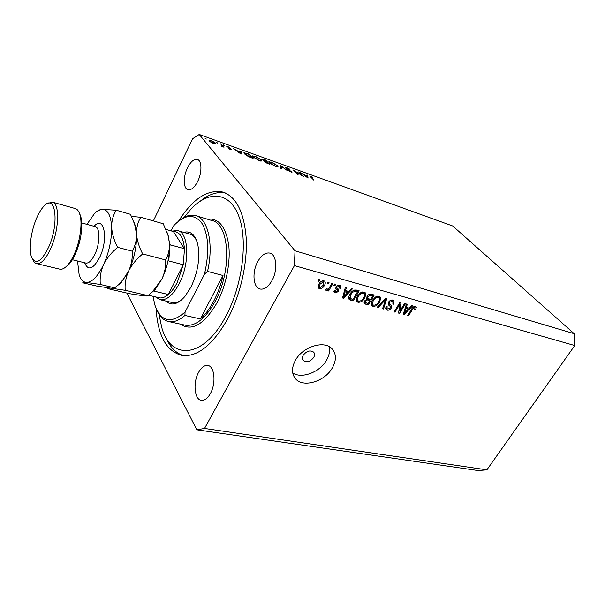 <?xml version="1.0" encoding="UTF-8"?>
<svg xmlns="http://www.w3.org/2000/svg" width="605" height="605" viewBox="0 0 605 605"><rect width="100%" height="100%" fill="white"/><g stroke="black" fill="none" stroke-linecap="round" stroke-linejoin="round"><path stroke-width="0.91" d="M313.677 357.487C314.827 355.385 314.827 353.615 313.685 352.178C310.206 349.887 306.72 350.908 303.241 355.226C302.114 357.305 302.114 359.06 303.226 360.489C306.705 362.803 310.184 361.805 313.677 357.487M332.251 368.014C336.425 360.542 336.448 354.235 332.319 349.108C324.9 339.866 302.908 346.355 295.459 360.262C291.58 367.507 291.527 373.587 295.3 378.503C302.712 388.16 324.598 381.77 332.251 368.014M292.729 372.982C301.789 379.093 319.795 372.204 326.488 360.255C329.249 355.49 330.156 350.968 329.211 346.665M156.075 308.406C157.739 335.556 166.337 351.233 181.878 355.438C197.419 357.268 212.688 345.1 227.684 318.926C240.238 295.459 247.505 263.833 246.227 238.423C244.11 212.075 236.283 196.61 222.731 192.035C207.409 189.168 192.692 198.863 178.581 221.127M271.94 280.652C278.013 270.087 276.614 254.266 269.686 253.064C265.361 252.383 261.368 255.249 257.722 261.662C251.809 272.174 253.14 287.889 260.241 289.061C264.408 289.682 268.302 286.876 271.94 280.652M197.676 181.455C202.206 172.554 201.941 160.446 197.298 159.425C193.933 158.858 190.658 161.664 187.489 167.835C183.05 176.69 183.285 188.7 188.011 189.72C191.278 190.265 194.5 187.512 197.676 181.455M210.343 393.59C216.325 383.283 214.563 365.927 207.689 365.45C204.377 365.14 201.344 367.447 198.591 372.377C192.768 382.602 194.417 399.867 201.465 400.344C204.656 400.608 207.613 398.355 210.343 393.59M301.774 175.223L298.628 171.918L303.339 176.388L294.938 171.177L298.091 174.505L297.388 174.255L293.395 170.035L301.683 175.397M285.583 167.903L285.386 167.396L286.755 167.57L289.984 169.339L287.156 168.001L286.294 168.167L292.049 172.168L288.101 170.527L291.179 171.465L285.583 167.903M280.183 165.278L287.564 170.739L281.06 166.186L281.522 168.576L280.75 168.303L280.183 165.278M271.418 162.049L277.65 165.762L278.05 166.851L275.57 166.526L269.24 162.76L268.854 161.716L271.29 162.306M255.234 156.226L261.526 159.977L261.889 161.043L259.295 160.703L252.905 156.892L252.55 155.871L255.098 156.483M241.433 151.333L241.047 154.101L233.439 148.452L236.699 150.554L240.518 151.931L240.609 151.038L241.433 151.333L240.314 153.557M205.284 138.28L206.35 139.044L205.125 138.606M126.868 293.077L196.829 429.807L478.041 470.539L486.881 469.858L574.75 345.538L574.183 333.68L295.013 250.803L199.242 134.461L192.579 138.749L153.36 220.908M574.183 333.68L452.759 226.02L199.242 134.461M215.675 143.128L215.728 143.914L213.716 143.551L210.843 142.167L208.854 140.057L211.032 140.352L215.675 143.128L215.274 143.952M216.628 142.364L217.694 143.128L216.469 142.682M220.613 143.839L224.024 147.212L220.976 146.085L222.262 145.888L220.613 143.839M223.608 144.875L224.667 145.639L223.449 145.192M231.314 149.299L231.443 149.677L230.437 149.548L228.448 148.528L230.558 149.034L226.61 146.221L229.945 147.446L227.488 146.879L230.618 148.717L231.102 149.73M244.314 153.776L243.944 152.725L249.328 154.169L253.094 158.412L248.625 156.71L244.314 153.776M263.477 159.266L265.663 160.053L269.52 164.288L264.393 161.739L264.514 161.172L261.973 159.531L261.776 158.994L263.341 159.531M307.695 175.185L308.051 178.074L300.488 172.591L303.649 174.611L307.098 175.843L306.954 174.913L307.695 175.185L307.151 176.199M311.083 176.607L310.524 176.539L311.083 177.318L313.798 180.131L309.684 176.032L312.982 177.325L311.083 176.607M399.86 311.159L404.548 303.506L405.433 303.755L399.542 313.345L398.604 313.095L399.701 304.451L395.012 312.127L394.12 311.885L400.011 302.235L400.964 302.508L399.86 311.159L398.975 310.184M388.508 302.197C389.786 300.405 391.269 299.717 392.963 300.118L394.014 300.685L393.855 304.209L392.879 304.088L392.925 301.638L392.191 301.237L389.423 302.424L389.507 304.096L391.11 305.381L391.193 308.157C390.028 309.82 388.652 310.478 387.071 310.131L386.058 309.586L386.164 306.508L387.139 306.629L387.034 308.626L387.729 308.989L390.308 307.892L390.626 306.833L388.44 304.897L388.508 302.197M377.165 307.31L385.831 298.273L386.776 298.537L383.487 309.019L382.557 308.762L385.657 299.566L378.117 307.567L377.165 307.31M378.987 296.216L380.023 296.783L380.674 298.492L379.539 302.107C377.891 305.049 375.69 306.448 372.93 306.312L371.878 305.729C370.88 304.247 371.062 302.44 372.438 300.299L375.471 296.995L378.987 296.216L380.674 298.492M364.059 292.041L365.148 292.638L365.806 294.355L364.694 298.031C363.053 301.01 360.814 302.432 357.994 302.288L356.897 301.676C355.876 300.163 356.05 298.325 357.419 296.17L360.474 292.828L364.059 292.041M348.775 291.444L351.354 288.638L352.36 288.918L343.481 298.22L342.536 297.962L345.455 286.989L346.468 287.277L345.515 290.544L348.775 291.444M317.852 281.007L318.706 279.518L319.72 279.797L318.873 281.295L317.852 281.007M486.881 469.858L204.535 428.453L294.416 265.618L295.013 250.803M574.75 345.538L294.416 265.618M318.918 284.063C320.068 281.771 321.731 280.69 323.909 280.811L324.779 281.302C325.55 282.482 325.422 283.874 324.386 285.477C323.229 287.708 321.588 288.766 319.455 288.638L318.555 288.131L318.918 284.063M327.192 283.609L328.046 282.127L329.044 282.406L328.197 283.889L327.192 283.609M329.68 287.103L331.911 283.208L332.909 283.488L328.606 290.975L327.607 290.702L328.296 289.515L326.36 290.521L325.898 290.241L325.641 289.863L326.632 288.895L327.229 289.213L328.621 288.585L329.68 287.103M333.922 285.477L334.769 284.002L335.76 284.282L334.913 285.757L333.922 285.477M335.926 286.974C336.932 285.462 338.172 284.872 339.655 285.212L340.562 285.704L340.607 288.26L339.549 288.124L339.541 286.573L338.966 286.263L337.023 287.065L336.856 287.806L338.558 289.319L338.634 291.413L335.238 292.933L334.278 292.412L334.217 290.196L335.276 290.332L335.291 291.587L335.813 291.867L337.567 291.292L337.62 290.597L335.873 289.13L335.926 286.974M349.97 294.204C351.558 291.171 353.728 289.795 356.474 290.067L359.181 290.823L353.275 300.859L349.168 299.43C348.389 297.925 348.654 296.185 349.97 294.204M367.008 296.427C368.233 294.522 369.723 293.796 371.47 294.264L374.23 295.036L368.324 304.928L364.467 303.634L364.558 301.018L366.796 299.21L367.008 296.427M409.252 308.172L411.748 305.517L412.655 305.775L404.087 314.577L403.233 314.343L406.424 304.028L407.339 304.285L406.31 307.363L409.252 308.172M415.484 306.417L416.369 307.453L415.438 309.881L414.501 309.768L415.03 307.673L413.442 307.998L408.511 315.765L407.641 315.53L411.627 309.079C412.58 307.234 413.865 306.349 415.484 306.417M196.829 429.807L204.535 428.453M318.177 280.448L318.873 281.295M323.766 280.78L323.592 281.953M323.683 284.622L324.386 285.477M319.183 286.8L318.041 286.785M318.048 286.906L319.455 288.638M320.09 287.572L323.373 285.205L323.781 282.18L323.267 281.885L319.969 284.267L319.569 287.269L320.09 287.572M319.289 283.435L319.969 284.267M322.389 280.826L323.267 281.885M327.509 283.057L328.197 283.889M327.925 290.15L328.606 290.975M327.963 289.107L328.296 289.515M325.74 289.765L326.36 290.521M334.232 284.94L334.913 285.757M339.397 285.152L339.155 286.12M339.783 287.292L340.607 288.26M338.074 285.205L338.966 286.263M336.388 286.316L337.023 287.065M336.025 286.815L336.856 287.806M337.409 288.373L337.076 289.561L338.634 291.413M334.92 291.141L333.915 291.126M333.884 291.315L335.238 292.933M335.964 288.615L337.507 290.46L335.503 288.23M342.717 297.305L343.481 298.22M344.752 289.644L345.515 290.544M345.47 290.491L344.593 290.249M345.168 295.248L347.762 292.54L345.145 291.822L343.625 297.04L345.168 295.248M346.234 290.74L347.762 292.54M342.982 296.284L343.625 297.04M344.404 290.945L345.145 291.822M356.882 290.188L356.602 290.665M351.785 299.104L353.275 300.859M350.575 298.704L348.677 298.174M348.926 299.112L349.327 299.581M353.01 299.437L357.532 291.739L355.899 291.285L352.73 292.117L350.923 294.484L350.212 298.446L353.01 299.437M355.99 289.961L357.532 291.739M348.828 296.813L350.212 298.446M350.265 293.712L350.923 294.484M352.133 291.413L352.73 292.117M354.742 289.946L355.899 291.285M364.149 292.071L365.806 294.355M364.202 292.525L364.127 293.606M364.036 297.274L364.694 298.031M357.752 300.526L356.413 300.435L357.994 302.288M358.674 301.124C360.852 301.207 362.546 300.088 363.764 297.758C364.8 296.155 364.928 294.786 364.157 293.644L363.378 293.213C361.245 293.115 359.567 294.196 358.349 296.465L357.411 298.832L357.888 300.685L358.674 301.124M356.587 297.879L357.411 298.832M357.699 295.716L358.349 296.465M362.319 292.003L363.378 293.213M371.909 294.385L371.636 294.839M369.141 299.029L368.884 299.467M366.812 303.173L368.324 304.928M365.707 302.802L364.089 302.364M368.211 298.726L366.418 298.235M368.082 303.521L369.844 300.572L367.227 299.959L365.594 301.108L365.465 302.644L368.082 303.521M368.248 298.741L369.844 300.572M364.989 300.413L365.594 301.108M366.622 299.271L367.227 299.959M370.532 299.414L372.604 295.936L369.776 295.293L367.953 296.684L367.832 298.477L370.532 299.414M371.039 294.159L372.604 295.936M367.318 295.958L367.953 296.684M369.02 294.431L369.776 295.293M369.663 294.181L370.759 295.421M379.04 296.669L378.964 297.683M378.889 301.381L379.539 302.107M372.688 304.549L371.326 304.474L372.93 306.312M373.61 305.17C375.735 305.245 377.414 304.141 378.632 301.842C379.668 300.254 379.811 298.9 379.048 297.781L378.306 297.373C376.219 297.282 374.571 298.348 373.346 300.587L372.4 302.916L372.861 304.754L373.61 305.17M371.599 302.001L372.4 302.916M372.71 299.861L373.346 300.587M377.255 296.193L378.306 297.373M382.753 308.179L383.487 309.019M385.143 298.991L385.657 299.566M377.543 306.916L378.117 307.567M392.91 300.103L392.698 301.381M393.167 303.453L393.855 304.209M391.163 300.103L392.191 301.237M388.818 301.744L389.423 302.424M390.021 304.527L389.832 305.805M390.535 307.431L391.193 308.157M386.807 308.368L385.566 308.331M385.566 308.437L387.071 310.131M388.841 304.701L389.643 305.812M398.695 312.407L399.542 313.345M399.081 303.77L399.701 304.451M394.392 311.439L395.012 312.127M403.399 313.813L404.087 314.577M405.622 306.614L406.31 307.363M406.265 307.31L405.479 307.09M405.773 311.772L408.277 309.208L405.91 308.558L404.269 313.466L405.773 311.772M406.658 307.453L408.277 309.208M403.701 312.838L404.269 313.466M405.244 307.839L405.91 308.558M415.37 306.395L416.369 307.453M414.591 306.372L414.372 306.969M414.811 309.208L415.438 309.881M413.903 306.606L414.758 307.522M412.882 307.393L413.442 307.998M407.906 315.107L408.511 315.765M209.829 141.025L213.399 143.173L215.04 143.377L211.349 140.731L209.685 140.496L209.67 141.351M221.188 144.519L221.385 144.119M237.478 151.129L240.382 153.292L240.487 152.218L237.357 151.363M251.96 157.708L248.965 154.335L244.768 153.246L245.07 154.048L251.831 157.958M260.921 161.142L261.526 159.977M253.646 157.164L258.864 160.249L261.08 160.552L260.793 159.712L255.65 156.665L253.359 156.34L253.487 157.466M264.287 161.611L264.514 161.172M267.402 163.237L268.393 163.592L267.153 162.223L265.005 161.679L267.281 163.471M266.276 161.618L265.33 160.219L262.6 159.47L266.147 161.868M264.362 161.709L264.71 161.021M277.037 166.935L277.65 165.762M269.966 163.017L275.131 166.072L277.256 166.36L276.939 165.505L271.842 162.495L269.656 162.178L269.815 163.312M280.546 167.184L281.06 166.186M291.602 172.198L291.867 171.691M304.421 175.17L307.317 177.265L307.143 176.146L304.315 175.367M183.686 232.35C190.56 230.55 195.279 234.679 197.843 244.738C200.195 258.206 197.888 272.356 190.915 287.178L184.911 296.458C177.598 304.61 171.283 306.153 165.951 301.093M196.905 241.365C195.128 237.289 192.715 234.853 189.66 234.059M158.994 314.229L161.694 327.245C170.429 360.64 203.469 359.196 225.899 316.135C242.544 285.227 248.08 240.533 238.831 216.242C229.696 191.717 208.99 190.303 191.354 208.627L183.965 217.445M183.323 355.619C175.556 353.04 169.597 346.673 165.445 336.524M156.884 310.184C159.705 316.702 163.675 320.506 168.81 321.58C173.832 322.473 179.209 320.423 184.926 315.439L200.353 318.926C205.261 314.638 209.754 308.648 213.815 300.957C217.853 293.198 220.916 284.713 223.011 275.487L207.523 271.418C214.011 243.656 207.833 218.125 195.324 215.546C190.514 214.389 185.463 215.864 180.154 219.963M153.05 296.314L154.744 304.64C160.764 321.815 170.875 324.288 185.062 312.074L204.475 274.209C209.496 252.164 208.68 235.247 202.017 223.449C194.576 213.739 185.493 214.132 174.747 224.637L173.302 226.217L171.041 230.86M184.926 315.439L185.062 312.074M204.475 274.209L207.523 271.418M200.421 201.034C208.982 194.145 217.301 191.467 225.362 192.987M171.911 231.102L177.462 230.565C188.775 232.199 190.174 262.918 179.269 283.548C173.053 295.149 166.685 300.549 160.166 299.747L172.516 302.629C175.427 303.188 178.543 302.197 181.855 299.656M200.353 318.926L223.011 275.487M160.166 299.747L155.409 296.873M157.724 297.418L159.992 297.947C162.639 298.114 165.43 296.972 168.356 294.522C171.623 291.716 174.603 287.655 177.31 282.323L183.262 264.748L184.48 248.746L173.393 231.526L165.891 229.393M153.897 291.065L168.356 294.522L183.262 264.748L168.757 260.937L170.058 244.783L184.48 248.746C183.391 237.341 179.693 231.602 173.393 231.526M159.992 297.947L148.558 295.263M79.421 213.187L80.767 216.287C83.112 226.852 81.342 239.368 75.474 253.828C73.356 258.494 71.095 262.101 68.675 264.642L65.59 267.123M59.57 269.104L59.925 269.187C62.065 269.58 64.44 268.438 67.034 265.769C69.59 263.077 71.987 259.25 74.226 254.297C80.125 241.433 82.666 223.169 79.86 214.473C78.794 211.016 77.206 209.027 75.096 208.506L52.567 202.168M36.55 218.329C30.984 231.201 28.601 249.048 31.498 256.996C35.544 265.3 41.269 262.003 48.68 247.097C59.419 223.578 55.652 193.32 44.294 205.806C41.533 208.543 38.954 212.718 36.55 218.329M47.198 203.711L52.219 202.07C59.903 202.819 59.267 229.703 50.76 248.413C45.897 258.985 41.246 264.075 36.814 263.682C35.158 263.341 33.842 262.018 32.859 259.719M115.51 287.201L121.083 282.739L128.653 270.972C125.976 276.296 122.286 281.091 117.567 285.341L114.753 287.859C115.154 288.343 113.876 288.456 110.912 288.184C107.977 287.927 106.76 288.033 107.244 288.502L129.523 293.69L143.589 295.822C146.713 296.132 148.21 296.079 148.081 295.671L125.227 290.309C124.66 283.934 125.795 277.491 128.653 270.972C131.943 264.574 136.624 258.895 142.682 253.934L165.634 259.961C165.989 266.472 164.719 272.893 161.815 279.215L152.778 291.36L148.081 295.671M77.538 261.012L79.179 275.018C80.73 279.57 83.059 282.036 86.19 282.414C83.384 282.187 82.325 282.338 83.014 282.86L97.027 286.127L125.227 290.309M142.682 253.934C139.12 247.226 137.07 240.571 136.533 233.969C136.435 227.578 137.849 222.012 140.776 217.286L163.259 223.767L168.039 235.443L169.423 243.044C169.672 249.321 168.409 254.962 165.634 259.961M140.776 217.286L131.489 216.386M116.311 210.23L101.965 209.338C107.705 209.33 110.927 215.251 111.622 227.102C112.069 233.795 114.095 240.54 117.688 247.362C111.532 252.398 106.813 258.191 103.531 264.733C100.71 271.373 99.651 277.952 100.354 284.479L86.19 282.414C91.945 282.505 97.723 276.614 103.531 264.733C109.089 252.179 111.781 239.633 111.622 227.102C111.622 220.621 113.188 215.002 116.311 210.23L130.468 214.314L134.628 224.183L136.533 233.969C136.654 240.366 135.195 246.091 132.155 251.166C132.684 257.881 131.519 264.483 128.653 270.972C134.242 258.668 136.866 246.333 136.533 233.969L135.339 225.748L133.516 221.067M149.798 294.174L155.145 289.523L161.815 279.215C167.441 267.236 169.975 255.181 169.423 243.044L168.432 236.374L166.783 231.647M98.592 210.374L101.965 209.338C99.613 209.534 97.155 210.888 94.584 213.406L86.938 224.364M117.688 247.362L132.155 251.166M100.354 284.479L114.753 287.859M335.503 288.366L336.758 289.863M343.595 293.985L344.305 294.816M349.115 298.31L350.688 300.163M364.081 302.477L365.549 304.171M366.6 298.28L368.195 300.118M383.797 300.398L384.341 301.01M404.367 310.683L405.002 311.378M411.937 308.595L412.542 309.246M184.578 325.044L185.38 325.218C195.619 326.496 205.564 318.525 215.214 301.298C232.403 270.117 229.469 223.2 211.576 220.439L196.141 215.796M207.19 219.123C218.345 217.823 225.484 226.164 228.599 244.148C230.906 261.511 226.308 285.167 217.172 302.523C204.142 324.681 191.785 331.858 180.086 324.053M94.025 226.3C103.954 214.888 108.794 238.604 99.772 257.178C93.162 269.323 88.126 271.184 84.662 262.767M85.713 263.031L85.94 263.084C88.912 263.394 91.915 260.415 94.947 254.138C100.203 243.165 100.188 227.193 95.068 226.58L81.804 222.965M80.125 239.641L78.922 244.337M224.062 192.466L222.731 192.035M270.064 253.17L269.686 253.064M293.977 376.552L295.3 378.503M319.569 287.269L318.222 285.613M323.781 282.18L322.616 280.773M339.541 286.573L338.331 285.144M336.902 287.897L336.009 286.838M335.291 291.587L334.187 290.264M357.744 300.503L356.315 298.84M364.157 293.644L362.667 291.943M365.465 302.644L364.369 301.373M367.832 298.477L366.653 297.131M372.725 304.595L371.311 302.976M379.048 297.781L377.58 296.132M392.925 301.638L391.465 300.035M389.333 303.899L388.244 302.689M387.034 308.626L385.801 307.242M390.278 306.304L388.644 304.481M415.03 307.673L413.994 306.561M209.625 140.617L209.391 141.109M215.04 143.377L214.798 143.877M244.7 153.383L244.435 153.904M253.283 156.491L253.019 157.02M261.08 160.552L260.793 161.119M269.58 162.329L269.316 162.836M277.256 166.36L276.961 166.919M310.524 176.539L310.297 176.963M302.855 359.967L303.226 360.489M168.81 321.58L184.593 325.044M177.976 230.717L193.502 235.163M68.675 264.642L67.034 265.769M36.814 263.682L59.925 269.187M72.373 259.734L85.895 263.077M168.432 236.374L168.039 235.443M155.145 289.523L152.785 291.353M121.083 282.739L117.567 285.341M135.339 225.748L134.628 224.183M80.767 216.287L79.86 214.473"/></g></svg>
